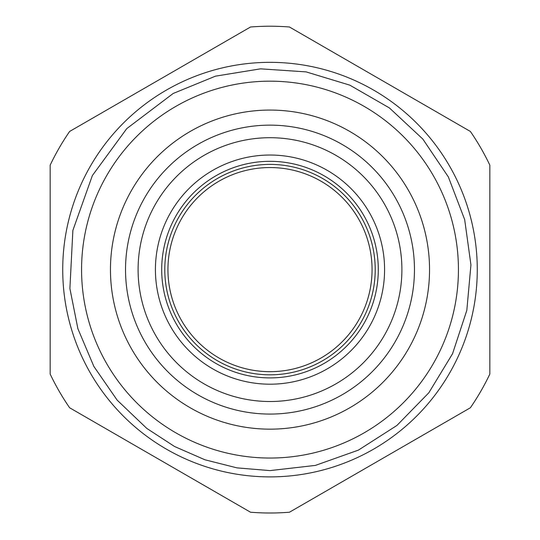 <?xml version="1.0" encoding="UTF-8"?>
<svg xmlns="http://www.w3.org/2000/svg" width="540" height="540" viewBox="0 0 540 540"><rect width="100%" height="100%" fill="white"/><g stroke="black" fill="none" stroke-linecap="round" stroke-linejoin="round"><path stroke-width="0.81" d="M270 401.51A131.902 131.902 0 0 0 384.23 203.661A131.902 131.902 0 0 0 155.77 203.661A131.902 131.902 0 0 0 270 401.51M270 414.072A144.464 144.464 0 0 1 144.889 197.377A144.464 144.464 0 0 1 395.111 197.377A144.464 144.464 0 0 1 270 414.072M250.54 27L69.62 131.456A243.392 243.392 0 0 0 50.166 165.159L50.166 374.065A243.392 243.392 0 0 0 69.62 407.768L250.54 512.224A243.392 243.392 0 0 0 289.46 512.224L470.381 407.768A243.392 243.392 0 0 0 489.834 374.065L489.834 165.159A243.392 243.392 0 0 0 470.381 131.456L289.46 27A243.392 243.392 0 0 0 250.54 27M270 476.888A207.272 207.272 0 0 0 449.503 165.976A207.272 207.272 0 0 0 90.497 165.976A207.272 207.272 0 0 0 270 476.888M270 458.042A188.433 188.433 0 0 0 433.188 175.392A188.433 188.433 0 0 0 106.812 175.392A188.433 188.433 0 0 0 270 458.042M270 429.151A159.536 159.536 0 0 0 408.166 189.844A159.536 159.536 0 0 0 131.834 189.844A159.536 159.536 0 0 0 270 429.151M270 371.675A102.067 102.067 0 0 0 358.391 218.579A102.067 102.067 0 0 0 181.609 218.579A102.067 102.067 0 0 0 270 371.675M270 384.19A114.575 114.575 0 0 0 369.225 212.321A114.575 114.575 0 0 0 170.775 212.321A114.575 114.575 0 0 0 270 384.19M270 377.906A108.297 108.297 0 0 0 363.785 215.46A108.297 108.297 0 0 0 176.216 215.46A108.297 108.297 0 0 0 270 377.906M270 374.821A105.206 105.206 0 0 0 361.112 217.006A105.206 105.206 0 0 0 178.888 217.006A105.206 105.206 0 0 0 270 374.821M270 470.603L315.387 465.413L358.425 450.11L396.893 425.48L428.814 392.803L452.534 353.754L466.817 310.372L470.934 264.877L464.677 219.625L448.362 176.958L422.834 139.077L389.414 107.939L349.826 85.151L306.113 71.888L260.53 68.843L215.447 76.167L173.171 93.481L126.765 128.614L92.367 175.561L72.873 230.398L69.896 288.529L77.895 328.712L93.866 366.437L117.167 400.147L146.812 428.423L174.555 446.499L204.896 459.769L236.999 467.876L270 470.603"/></g></svg>
